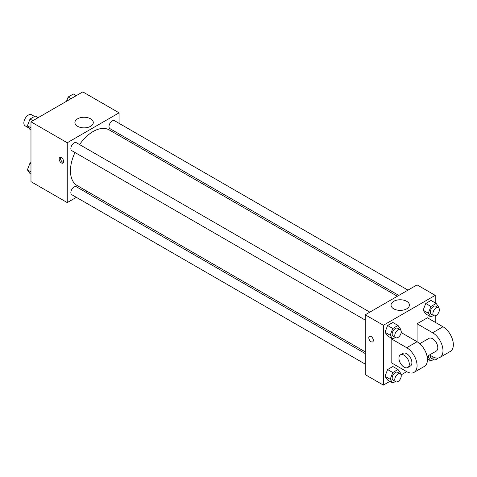 <?xml version="1.0" encoding="UTF-8"?>
<svg xmlns="http://www.w3.org/2000/svg" width="477" height="477" viewBox="0 0 477 477"><rect width="100%" height="100%" fill="white"/><g stroke="black" fill="none" stroke-linecap="round" stroke-linejoin="round"><path stroke-width="0.72" d="M34.511 116.448L31.589 114.76A6.416 3.703 120 0 0 26.646 116.477A6.416 3.703 120 0 0 23.85 122.929A6.416 3.703 120 0 0 25.18 125.868L29.008 128.075M76.356 197.341L67.251 202.594L30.975 181.654L30.975 121.808L82.801 91.888L119.077 112.834L119.077 123.34M86.975 191.205L85.514 192.052M74.99 152.509A32.102 18.531 120 0 0 70.465 170.82A32.102 18.531 120 0 0 77.113 185.517L365.245 351.865M397.347 296.265L109.215 129.911A32.102 18.531 120 0 0 79.57 144.573M119.077 133.918L119.077 135.605M67.251 202.594L67.251 142.754L119.077 112.834M407.972 290.129L114.528 120.711A4.579 2.647 120 0 0 110.998 121.939A4.579 2.647 120 0 0 109 126.548A4.579 2.647 120 0 0 109.948 128.647L398.808 295.418M365.245 353.552L76.386 186.781A4.579 2.647 120 0 0 72.856 188.01A4.579 2.647 120 0 0 70.852 192.619A4.579 2.647 120 0 0 71.806 194.711L365.245 364.13M365.245 320.085L71.806 150.672A4.579 2.647 -60 0 1 71.806 145.378A4.579 2.647 -60 0 1 76.386 142.736L369.83 312.155M67.251 142.754L30.975 121.808M77.596 126.31A9.188 5.307 180 0 1 74.907 122.559A9.188 5.307 180 0 1 84.095 117.253A9.188 5.307 180 0 1 93.289 122.559A9.188 5.307 180 0 1 87.613 127.46A9.188 5.307 180 0 1 77.596 126.31M63.697 161.643A3.208 1.848 60 0 1 63.03 163.11A3.208 1.848 60 0 1 59.828 161.262A3.208 1.848 60 0 1 59.828 157.559A3.208 1.848 60 0 1 62.296 158.418A3.208 1.848 60 0 1 63.697 161.643M63.548 162.496A3.208 1.848 60 0 1 61.134 160.505A3.208 1.848 60 0 1 60.615 157.422M389.912 381.344L383.383 385.112L365.245 374.642L365.245 314.796L417.071 284.876L435.209 295.346L435.209 302.889M30.975 130.066L30.015 129.511L27.398 125.791L30.015 119.041L35.25 116.018L38.13 117.676M30.975 127.854L27.398 125.791M32.895 120.699L30.015 119.041M66.5 101.297L68.157 97.022L73.398 93.999L76.272 95.656M71.037 98.679L68.157 97.022M30.975 174.111L30.015 173.556L27.398 169.836L30.015 163.086L30.975 162.532M30.975 171.899L27.398 169.836M30.975 163.641L30.015 163.086M395.361 337.477L392.792 338.962L390.174 335.236L392.792 328.486L398.027 325.463L400.644 329.19L400.406 329.81M400.292 329.738L397.699 328.248A4.579 2.647 120 0 0 394.169 329.47A4.579 2.647 120 0 0 392.172 334.079A4.579 2.647 120 0 0 393.12 336.178L395.707 337.674A4.579 2.647 120 0 0 400.292 335.033A4.579 2.647 120 0 0 400.292 329.738A4.579 2.647 120 0 0 396.763 330.966A4.579 2.647 120 0 0 394.759 335.575A4.579 2.647 120 0 0 395.707 337.674M392.792 338.962L387.61 335.969L384.993 332.242L387.61 325.493L392.845 322.47L398.027 325.463M390.174 335.236L384.993 332.242L387.61 325.493L392.845 322.47M392.792 328.486L387.61 325.493M433.504 315.452L430.934 316.937L428.316 313.216L430.934 306.467L436.169 303.444L438.786 307.164L438.548 307.79M438.435 307.719L435.841 306.222A4.579 2.647 120 0 0 432.311 307.45A4.579 2.647 120 0 0 430.314 312.059A4.579 2.647 120 0 0 431.262 314.158L433.855 315.655A4.579 2.647 120 0 0 438.435 313.007A4.579 2.647 120 0 0 438.435 307.719A4.579 2.647 120 0 0 434.905 308.947A4.579 2.647 120 0 0 432.901 313.556A4.579 2.647 120 0 0 433.855 315.655M430.934 316.937L425.752 313.944L423.135 310.223L425.752 303.473L430.987 300.45L436.169 303.444M428.316 313.216L423.135 310.223L425.752 303.473L430.987 300.45M430.934 306.467L425.752 303.473M395.361 381.517L392.792 383.001L390.174 379.281L392.792 372.531L398.027 369.508L400.644 373.235L400.406 373.855M400.292 373.783L397.699 372.287A4.579 2.647 120 0 0 394.169 373.515A4.579 2.647 120 0 0 392.172 378.124A4.579 2.647 120 0 0 393.12 380.223L395.707 381.719A4.579 2.647 120 0 0 400.292 379.072A4.579 2.647 120 0 0 400.292 373.783A4.579 2.647 120 0 0 396.763 375.011A4.579 2.647 120 0 0 394.759 379.62A4.579 2.647 120 0 0 395.707 381.719M392.792 383.001L387.61 380.014L384.993 376.287L387.61 369.538L392.845 366.515L398.027 369.508M390.174 379.281L384.993 376.287L387.61 369.538L392.845 366.515M392.792 372.531L387.61 369.538M433.504 359.497L430.934 360.982L428.316 357.255L429.109 355.21M430.367 355.389A4.579 2.647 120 0 0 430.314 356.104A4.579 2.647 120 0 0 431.262 358.203L433.855 359.7A4.579 2.647 120 0 0 437.725 358.084M430.934 360.982L427.416 358.954M428.316 357.255L427.124 356.569M432.961 356.879A4.579 2.647 120 0 0 432.901 357.601A4.579 2.647 120 0 0 433.855 359.7M371.076 341.723A3.208 1.848 -120 0 0 372.68 341.884A3.208 1.848 60 0 1 371.07 341.723A3.208 1.848 60 0 1 368.977 338.897A3.208 1.848 60 0 1 369.466 336.327A3.208 1.848 -120 0 0 368.977 338.897A3.208 1.848 -120 0 0 371.076 341.723M369.466 336.327A3.208 1.848 60 0 1 372.674 338.181A3.208 1.848 60 0 1 372.674 341.884M383.383 385.112L383.383 325.272L365.245 314.796L417.071 284.876M365.245 374.642L365.245 314.796M406.726 301.321A9.188 5.307 180 0 1 409.421 305.071A9.188 5.307 180 0 1 400.227 310.378A9.188 5.307 180 0 1 391.039 305.071A9.188 5.307 180 0 1 396.709 300.17A9.188 5.307 180 0 1 406.726 301.321M383.383 325.272L435.209 295.346M435.209 315.804L435.209 322.279M428.06 359.324L427.434 359.682M406.708 371.649L391.158 362.669L391.158 338.736L406.708 347.709A14.656 8.461 60 0 1 416.284 360.63A14.656 8.461 60 0 1 414.036 372.376A14.656 8.461 60 0 1 406.708 371.649L401.103 374.886M425.752 313.944L423.135 310.223M387.61 335.969L384.993 332.242M387.61 380.014L384.993 376.287M401.103 332.994L401.527 332.749L417.071 341.729L417.071 323.776L427.434 317.789L442.984 326.769A14.656 8.461 60 0 1 452.56 339.684A14.656 8.461 60 0 1 450.312 351.43L439.949 357.416A14.656 8.461 60 0 1 432.621 356.689L429.586 354.936M391.778 338.378L391.158 338.736M414.036 372.376L424.399 366.39A14.656 8.461 -120 0 0 426.647 354.644A14.656 8.461 -120 0 0 417.071 341.729L406.708 347.709M419.754 343.684L428.954 338.372A7.328 4.233 60 0 1 434.601 340.334A7.328 4.233 60 0 1 437.803 347.709A7.328 4.233 60 0 1 436.282 351.066L427.082 356.379M442.984 326.769L432.621 332.749L417.071 323.776M432.621 332.749A14.656 8.461 60 0 1 442.197 345.67A14.656 8.461 60 0 1 439.949 357.416M400.453 354.828L403.041 353.332A7.328 4.233 60 0 1 408.688 355.293A7.328 4.233 60 0 1 411.889 362.669A7.328 4.233 60 0 1 410.369 366.026L407.781 367.523A7.328 4.233 60 0 1 400.453 363.289A7.328 4.233 60 0 1 400.453 354.828A7.328 4.233 60 0 1 406.1 356.79A7.328 4.233 60 0 1 409.296 364.166A7.328 4.233 60 0 1 407.781 367.523"/></g></svg>
